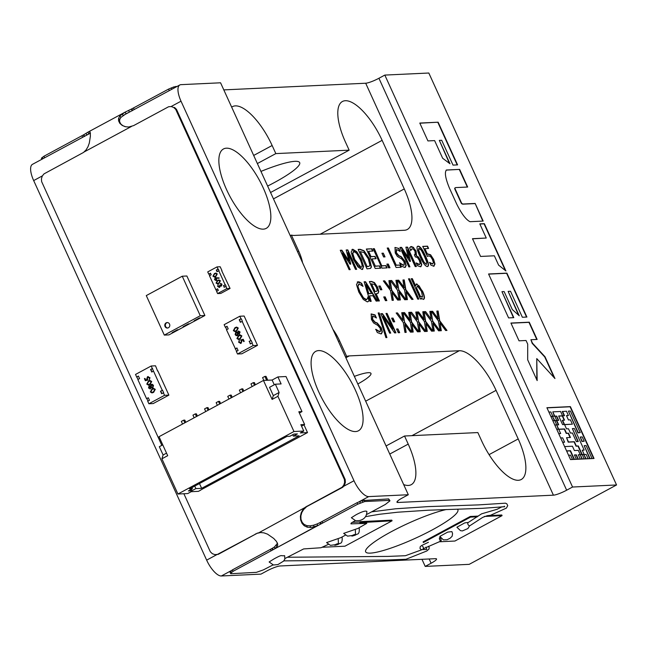 <?xml version="1.0" encoding="UTF-8"?>
<svg xmlns="http://www.w3.org/2000/svg" width="649" height="649" viewBox="0 0 649 649"><rect width="100%" height="100%" fill="white"/><g stroke="black" fill="none" stroke-linecap="round" stroke-linejoin="round"><path stroke-width="0.97" d="M440.979 539.416A1.801 0.649 68.6 0 0 439.616 537.705A1.801 0.649 68.6 0 0 439.673 539.619A1.801 0.649 68.6 0 0 440.931 541.063A1.801 0.649 68.6 0 0 440.979 539.416M371.593 511.858L395.59 508.784L427.934 506.618L478.321 504.906L505.433 503.178L506.804 503.786L507.729 505.603L506.407 508.094L490.498 515.298L487.269 515.679L482.686 517.399L470.038 525.617A1.801 1.257 -118 0 1 468.059 524.587A1.801 1.257 -118 0 1 468.343 522.429L464.773 522.891L456.961 527.175M356.187 514.689L351.369 517.715L355.701 520.749L359.124 520.628C364.251 519.5 366.831 516.426 366.872 511.396C365.484 510.552 361.923 511.647 356.187 514.689M436.882 311.22L437.824 311.171L439.438 320.874L446.577 330.463M431.39 311.479L432.331 311.431L437.888 318.943L436.858 311.074L438.124 311.017L439.73 320.72L446.974 330.446L445.636 330.511L439.965 322.861L441.312 330.714L440.054 330.771L438.424 320.906L431.285 311.333L432.623 311.277L438.189 318.781M439.965 322.861L440.996 330.73M376.087 258.708L372.047 258.894L375.333 266.106L379.665 265.903L380.72 268.199L375.211 268.459L366.352 249.029L371.861 248.77L372.907 251.074L368.575 251.277L371.001 256.598L375.041 256.404L376.087 258.708M375.333 266.106L372.047 258.894M368.575 251.277L370.701 256.753L375.041 256.404M374.749 256.566L375.73 258.724M366.417 249.167L371.861 248.77M371.569 248.932L372.55 251.09M375.041 266.268L379.665 265.903M379.373 266.066L380.355 268.215M386.934 264.257L387.98 264.208L389.611 267.786M389.968 267.769L388.556 267.834L386.869 264.119L388.28 264.054L389.968 267.769M358.151 249.411L360.154 249.321L364.008 250.717L369.524 258.821L371.431 267.047L370.538 268.418L367.001 268.848L358.151 249.411M358.216 249.557L359.854 249.476L363.716 250.871L369.224 258.975L371.139 267.201L370.384 268.491M368.291 258.846L364.081 252.607L360.341 251.593L367.156 266.552L369.167 266.244L369.889 265.108L368.291 258.846M367.156 266.552L360.341 251.593M366.863 266.715L369.013 266.317M387.283 248.194L388.094 248.153L395.906 265.287L399.833 265.1L400.814 267.258M400.125 264.946L401.171 267.242L396.077 267.477L387.218 248.048L388.386 247.991L396.198 265.125L399.833 265.1M353.51 259.559L351.15 252.015L352.788 249.248L356.82 251.747L361.29 259.194L363.643 266.723L362.012 269.497L357.972 266.982L353.51 259.559M351.912 249.524L356.528 251.901L360.998 259.349L363.351 266.877L362.596 269.384M362.742 269.311L362.012 269.497M353.81 251.488L352.78 253.589L354.735 259.495L360.998 267.258C362.669 267.104 362.361 264.435 360.073 259.251L356.674 253.41L353.81 251.488L353.178 251.698M353.518 251.642L352.48 253.751L354.435 259.657L357.834 265.482L360.706 267.42L361.306 267.21M352.05 249.435L352.488 249.411M405.933 247.318L407.223 247.253L416.017 266.544M400.044 247.594L401.277 247.537L408.408 258.253L405.893 247.172L407.523 247.099L416.374 266.528L415.206 266.585L407.58 249.841L410.468 261.336L409.754 261.369L402.299 250.092L409.925 266.828L408.829 266.885L399.979 247.447L401.577 247.374L408.7 258.091M402.299 250.092L409.568 266.844M407.58 249.841L410.144 261.352M349.113 269.684L340.254 250.254L341.853 250.181L348.984 260.898L346.177 249.979L347.799 249.897L356.658 269.335L355.49 269.384L347.856 252.648L350.752 264.143L350.038 264.175L342.575 252.899L350.2 269.635L349.113 269.684M349.843 269.651L342.575 252.899M350.419 264.159L347.856 252.648M346.217 250.116L347.799 249.897M347.507 250.06L356.301 269.351M340.319 250.4L341.561 250.336L348.984 260.898M417.485 246.417L417.851 246.352C419.749 246.255 422.215 249.581 425.265 256.331C428.413 263.194 429.013 266.609 427.074 266.593M418.832 248.51L418.451 250.619L420.844 256.558L423.813 262.399L426.498 264.257M418.71 248.526L419.124 248.356L418.751 250.465L421.136 256.396L424.105 262.245L426.369 264.362M426.085 264.435L426.75 262.164L424.365 256.233L421.339 250.311L419.124 248.356M425.557 256.177C428.705 263.032 429.305 266.455 427.366 266.431C425.476 266.561 423.002 263.234 419.944 256.452C416.788 249.573 416.187 246.158 418.143 246.198C420.041 246.093 422.515 249.419 425.557 256.177L425.265 256.331M427.878 266.301L427.366 266.431M382.123 265.79L386.05 265.603L387.096 267.899L382.001 268.142L373.143 248.713L374.311 248.656L381.823 265.944L386.05 265.603M373.207 248.851L374.311 248.656M374.019 248.818L381.823 265.944M385.757 265.766L386.739 267.923M427.423 256.306L422.718 246.385L427.545 246.158L428.583 248.437L424.592 248.77L426.961 253.954L430.295 254.919L433.337 259.576L434.692 264.289L433.402 266.293M422.783 246.523L427.253 246.312L428.226 248.453M429.427 262.537L430.847 263.535L432.842 263.859M424.892 248.616L427.253 253.791L430.595 254.765L433.637 259.413L434.992 264.127L433.694 266.131L430.895 265.141L429.638 262.383L432.705 263.956M434.27 265.985L433.694 266.131M432.396 264.038L433.427 262.642L432.429 259.454L430.652 256.671L428.802 255.844L427.277 256.396M383.324 253.183L385.019 256.899L383.608 256.972L381.912 253.256L383.324 253.183L384.662 256.923M381.977 253.394L383.032 253.345M364.162 281.958L365.265 281.901L377.004 301.055M369.516 295.855L371.196 301.331L370.011 301.379L364.121 281.812L365.565 281.747L377.385 301.039L376.152 301.095L372.875 295.701L369.516 295.855L370.855 301.339M366.02 284.424L368.543 293.794L371.553 293.51L366.02 284.424L368.835 293.64L371.553 293.51M394.884 247.553L398.859 248.437L400.263 251.52L396.766 249.532L396.166 249.743M398.567 248.591L399.687 251.049M399.662 262.845L403.597 265.198L404.181 265.06L404.084 261.863L401.642 258.935L397.415 256.485L395.241 252.996L395.03 247.464L398.859 248.437M399.443 262.967L403.305 265.36L404.019 265.125M396.766 249.532L396.336 252.672L398.867 255.641L401.139 256.582L405.114 261.393L406.193 265.555L404.708 267.429L401.131 266.058L399.735 262.804M396.474 249.687L396.044 252.834L398.575 255.803L400.839 256.736L404.822 261.555L405.901 265.717L405.309 267.315M405.463 267.242L404.708 267.429M369.427 281.707L371.277 281.617L374.132 282.729L377.296 287.32L378.497 291.669L377.832 293.502M376.087 293.697L379.389 300.941L378.221 300.998L369.362 281.569L371.577 281.463L374.432 282.566L377.596 287.166L378.789 291.515L377.986 293.437L375.795 293.859L379.032 300.958M371.553 283.743L375.081 291.49L376.761 291.255L377.223 290.2L376.412 287.296L374.424 284.367L371.26 283.905L374.789 291.652L376.598 291.328M410.428 246.798L413.397 247.675L415.814 251.228L416.171 255.649L418.313 256.882L420.56 260.444L421.777 264.857L420.43 266.755L417.477 265.668L416.22 262.918L419.554 264.468M418.013 257.045L420.268 260.606L421.485 265.019L420.909 266.666M421.063 266.593L420.43 266.755M416.26 255.836L418.313 256.882M413.397 247.675L416.114 251.066L416.463 255.487M410.614 250.717L411.977 248.916L410.987 249.589L410.841 250.563L409.584 247.804L411.336 246.498L413.689 247.512M410.574 246.709L411.036 246.661M412.269 248.754L411.288 249.427L412.269 248.754L413.608 249.305L415.036 251.39L415.182 254.619L414.338 254.757L415.319 256.915L417.461 257.515L419.278 260.314L420.171 263.356L419.416 264.565M414.403 254.895L415.019 254.692M416.017 263.072L419.035 264.67M383.802 297.088L384.857 297.031L386.488 300.609M386.845 300.592L385.433 300.657L383.737 296.942L385.149 296.877L386.845 300.592M358.84 284.1L357.81 286.193L359.7 292.107L363.189 297.94L365.987 299.789L366.709 299.546M357.81 286.193L359.992 291.945L363.481 297.777L366.563 299.635M358.581 284.148L359.132 283.946L358.102 286.039M357.266 282.015L361.598 283.248L363.026 286.363L359.132 283.946M361.306 283.41L362.426 285.868M359.619 282.331L361.598 283.248M367.748 297.542L368.973 300.227L368.6 301.225L367.285 301.866L363.294 299.449L358.775 292.001L356.496 284.546L358.143 281.739L359.919 282.169M357.412 281.926L357.842 281.901M368.308 301.379L367.902 301.761M368.973 300.227L368.6 301.225L367.285 301.866M367.772 297.023L369.265 300.065M365.987 299.789L367.553 298.589L367.861 296.982M388.938 280.79L389.879 280.749L391.493 290.452L398.632 300.041M383.445 281.049L384.386 281.009L389.944 288.513L388.913 280.644L390.179 280.587L391.785 290.29L399.03 300.016L397.691 300.081L392.02 292.439L393.367 300.284L392.11 300.341L390.479 290.484L383.34 280.912L384.679 280.847L390.244 288.351M392.02 292.439L393.051 300.3M380.2 286.014L381.896 289.73L380.484 289.795L378.789 286.079L380.2 286.014L381.539 289.746M378.854 286.217L379.908 286.168M402.988 280.133L403.929 280.084L405.544 289.795L412.683 299.376M397.488 280.392L398.429 280.344L403.994 287.856L402.964 279.987L404.222 279.93L405.836 289.632L413.08 299.359L411.742 299.424L406.071 291.774L407.418 299.627L406.152 299.684L404.522 289.819L397.383 280.246L398.729 280.19L404.286 287.694M406.071 291.774L407.101 299.643M391.704 280.514L397.269 288.026L395.939 280.319L397.204 280.263L398.811 289.965L406.055 299.692L404.716 299.757L399.046 292.107L400.392 299.96L399.135 300.016L397.496 290.152L390.365 280.579L391.704 280.514L397.269 288.026M390.471 280.717L391.412 280.676M400.076 299.968L399.046 292.107M395.963 280.465L396.904 280.417L398.811 289.965M398.518 290.119L405.657 299.708M416.204 284.084L419.149 285.925L422.288 291.385C424.454 296.423 424.738 299.108 423.156 299.449M411.296 278.859L412.05 278.819L415.352 286.063L416.78 283.873L422.588 291.223C424.746 296.26 425.038 298.946 423.448 299.294L421.282 298.28L421.526 298.962L420.479 299.011L411.231 278.713L412.342 278.664L415.644 285.909M421.282 298.28L421.177 298.978M417.283 286.379L416.293 288.132L420.098 296.488L422.402 297.072M417.129 286.404L416.585 287.969L420.398 296.333L422.564 297.015L421.526 291.466L417.575 286.217M423.87 299.181L423.448 299.294M409.6 278.794L418.848 299.092L417.737 299.14L408.489 278.843L409.6 278.794L418.491 299.108M408.554 278.989L409.3 278.948M372.648 316.16L372.226 319.308L374.749 322.277L377.02 323.21L381.004 328.029L382.083 332.191L381.482 333.789M372.348 316.217L372.948 316.006L372.518 319.146L375.049 322.115L377.312 323.056L381.296 327.867L382.375 332.028L380.882 333.902L377.304 332.523L375.828 329.286L379.779 331.671L380.355 331.525L380.265 328.337L377.823 325.409L373.597 322.959L371.423 319.47L371.204 313.938L375.041 314.911L376.444 317.994L372.948 316.006M371.066 314.027L374.749 315.065L375.86 317.523M375.617 329.441L379.487 331.834L380.2 331.598M381.644 333.716L380.882 333.902M378.156 312.948L379.17 312.899L386.901 337.577L385.904 337.626L378.156 312.948M378.205 313.086L379.17 312.899M378.878 313.053L386.561 337.594M386.058 313.605L386.788 313.572L395.574 332.856M380.849 313.848L382.147 313.792L392.71 329.002L385.993 313.459L387.08 313.41L395.939 332.84L394.624 332.905L383.097 316.331L390.73 333.091L389.643 333.14L380.785 313.71L382.448 313.629L393.002 328.848M383.097 316.331L390.373 333.107M397.975 328.954L399.67 332.669L398.259 332.734L396.563 329.019L397.975 328.954L399.313 332.686M396.628 329.157L397.683 329.108M391.68 318.294L392.734 318.245L394.365 321.823M394.722 321.799L393.31 321.872L391.615 318.156L393.026 318.083L394.722 321.799M397.504 312.923L403.07 320.428L401.739 312.721L403.005 312.664L404.611 322.366L411.855 332.093L410.517 332.158L404.846 324.508L406.193 332.361L404.935 332.418L403.305 322.561L396.166 312.988L397.504 312.923L403.07 320.428M396.271 313.126L397.212 313.078M405.876 332.377L404.846 324.508M401.763 312.867L402.713 312.826L404.611 322.366M404.319 322.529L411.458 332.118M408.789 312.534L409.73 312.493L411.344 322.196L418.483 331.785M403.297 312.794L404.238 312.753L409.795 320.257L408.765 312.396L410.03 312.331L411.636 322.034L418.881 331.769L417.542 331.826L411.872 324.184L413.218 332.028L411.961 332.093L410.322 322.228L403.191 312.656L404.53 312.591L410.095 320.103M411.872 324.184L412.902 332.045M411.555 312.266L417.112 319.77L415.79 312.064L417.047 312.007L418.662 321.709L425.906 331.436L424.568 331.501L418.897 323.851L420.244 331.704L418.978 331.761L417.348 321.896L410.209 312.323L411.555 312.266L417.112 319.77M410.314 312.469L411.255 312.42M419.927 331.72L418.897 323.851M415.814 312.21L416.755 312.161L418.662 321.709M418.37 321.863L425.509 331.452M422.84 311.877L423.781 311.836L425.387 321.539L432.534 331.128M417.339 312.137L418.281 312.088L423.846 319.6L422.815 311.731L424.073 311.674L425.687 321.377L432.932 331.104L431.585 331.168L425.922 323.518L427.269 331.371L426.004 331.428L424.373 321.571L417.234 311.999L418.573 311.934L424.138 319.438M425.922 323.518L426.945 331.388M425.598 311.601L431.163 319.113L429.833 311.406L431.098 311.342L432.705 321.052L439.957 330.779L438.61 330.836L432.94 323.194L434.295 331.039L433.029 331.104L431.398 321.239L424.259 311.666L425.598 311.601L431.163 319.113M424.365 311.804L425.306 311.763M433.97 331.055L432.94 323.194M429.857 311.544L430.806 311.504L432.705 321.052M432.412 321.206L439.551 330.795M231.669 107.15A45.089 16.809 -118.3 0 1 232.423 106.671A45.089 16.809 -118.3 0 1 272.142 145.506L275.825 153.602L349.154 150.162L345.463 142.066A45.089 16.809 -118.3 0 1 342.412 101.504A45.089 16.809 -118.3 0 1 382.131 140.346L404.27 188.924A45.089 16.809 -118.3 0 1 407.321 229.478A45.089 16.809 -118.3 0 1 404.384 230.265L294.395 235.433A45.089 16.809 -118.3 0 1 291.393 235.092L298.694 251.106A25.976 9.678 -118.3 0 1 302.572 262.731M332.913 329.311A25.976 9.678 -118.3 0 1 339.573 340.814L346.728 356.504A45.089 16.809 -118.3 0 1 349.3 355.903L459.289 350.736A45.089 16.809 -118.3 0 1 496.071 390.357L518.202 438.935A45.089 16.809 -118.3 0 1 521.261 479.497A45.089 16.809 -118.3 0 1 481.542 440.663L477.851 432.567L404.53 436.006L408.213 444.103A45.089 16.809 -118.3 0 1 411.271 484.665A45.089 16.809 -118.3 0 1 403.67 484.576M223.8 89.895L365.687 83.226L553.419 495.171L397.967 502.472L397.415 501.255M451.785 531.62L447.68 532.107L439.868 536.382M354.995 535.222C346.923 538.013 356.723 532.732 354.995 535.222L357.023 534.159C358.832 534.078 359.554 532.01 359.205 527.945M355.352 530.249L355.514 535.076L347.556 536.147L343.662 533.389L357.94 528.432L366.774 523.37L350.939 523.857L351.409 522.907L355.214 520.676M338.259 539.457L338.421 544.292L330.463 545.355L326.569 542.596L340.847 537.64L345.325 535.23M337.902 544.43C329.83 547.221 339.63 541.939 337.902 544.43L339.93 543.367C341.739 543.286 342.461 541.217 342.112 537.153L341.828 537.112M367.269 514.186L385.311 504.476L389.96 500.833L389.319 500.371L364.819 501.523L357.745 504.184L320.598 524.132L319.925 522.664L357.08 502.707L362.183 500.598L388.654 498.911L389.83 500.509M183.878 493.735L210.325 551.772L212.304 553.67L214.795 554.603L218.169 554.376L257.458 533.121L260.403 532.529L263.948 532.861L267.51 534.135L273.813 538.516A18.975 7.074 61.7 0 0 276.109 540.982L277.472 543.221L277.74 545.152L276.928 546.831L275.16 548.397L273.034 549.735L272.377 548.275L273.034 549.735L272.604 549.995L233.105 571.29L230.549 573.294L230.736 573.724L256.412 572.345L263.348 569.895L273.018 564.938M285.025 558.473L303.635 548.932L321.012 547.74L328.232 544.43M317.702 525.495L273.002 549.752L320.647 524.108L319.933 522.656L317.045 523.986L317.702 525.495L314.157 526.785L313.556 525.219L317.045 523.986M273.951 558.951C283.297 553.8 280.198 556.371 284.635 555.658L284.83 559.17L283.564 561.125L277.95 564.565L273.456 565.003L269.132 561.977L273.951 558.951M41.374 158.251L41.852 159.289L41.374 158.251L43.937 156.247L83.818 134.708L84.589 136.395M132.185 110.752L131.414 109.064L168.578 89.1L173.681 86.974L177.193 86.374M180.974 84.654L220.571 82.796L408.302 494.741L368.705 496.599A18.034 6.725 -118.3 0 1 353.997 480.747L181.022 101.195A18.034 6.725 -118.3 0 1 179.797 84.97A18.034 6.725 -118.3 0 1 180.974 84.654M429.159 558.976L431.098 563.235L425.209 566.407L469.203 564.346L616.55 484.965L572.556 487.026L566.658 490.206L378.927 78.261A10.822 1.769 -24.5 0 1 365.687 83.226M378.927 78.261L384.825 75.081L428.819 73.021L616.55 484.965M477.404 516.791L470.541 517.115L423.391 542.515L423.099 541.874L470.249 516.466L478.337 516.093M439.097 541.785L454.925 541.039L502.075 515.639L484.284 516.474M487.358 515.663L501.774 514.99L502.075 515.639M470.249 516.466L470.541 517.115M322.594 547.253L344.935 546.198L392.085 520.798L359.854 522.656L359.554 522.007L360.26 521.634L391.785 520.149L392.085 520.798M366.693 523.151L366.328 522.356L359.854 522.656M360.26 521.634L360.552 522.283M352.245 522.356L359.554 522.007M351.279 523.881L351.02 523.305M230.736 573.724L229.9 571.874L232.456 569.863L272.353 548.291M90.268 133.207L32.45 164.351A18.034 6.725 61.7 0 0 33.675 180.576L206.65 560.136A18.034 6.725 61.7 0 0 221.358 575.979L260.955 574.122L266.853 570.95A10.822 1.769 155.5 0 1 280.092 565.977L435.544 558.675A10.822 1.769 155.5 0 1 436.55 558.951A10.822 1.769 155.5 0 1 431.098 563.235M553.419 495.171A10.822 1.769 155.5 0 0 566.658 490.206M408.302 494.741L402.412 497.913A10.822 1.769 155.5 0 0 396.961 502.196A10.822 1.769 155.5 0 0 397.967 502.472M457.399 509.197A50.687 8.275 -24.5 0 1 457.886 509.789A50.687 8.275 -24.5 0 1 432.372 529.844A50.687 8.275 -24.5 0 1 365.647 551.828A50.687 8.275 -24.5 0 1 393.773 530.387A50.687 8.275 -24.5 0 1 446.382 509.522M389.319 500.371L388.654 498.911M364.819 501.523L364.154 500.071M362.848 502.058L362.183 500.598M360.357 502.991L359.7 501.531M357.745 504.184L357.08 502.707M322.683 523.062L322.018 521.601M321.093 523.889L320.428 522.429M314.157 526.785L310.611 527.45L310.1 525.836L313.556 525.219M310.611 527.45L307.253 527.183L306.92 525.666L304.194 524.457A17.101 6.376 -118.3 0 1 302.126 522.234L300.974 519.265L300.876 515.898L301.817 512.515L303.675 509.489L305.882 507.429L305.119 507.461L342.818 487.229L344.538 485.079L343.775 485.111L344.603 482.394L344.408 479.53L175.717 109.381L173.737 107.483L171.247 106.55L168.626 106.736L133.564 125.63L128.599 127.034L125.208 126.693L122.166 125.395L119.854 123.367L118.613 120.884A18.975 7.074 -118.3 0 1 118.605 118.313L119.838 115.952L125.168 112.107L128.551 110.46L129.467 112.082M310.1 525.836L306.92 525.666M258.221 533.089L261.133 532.415M277.212 542.824L277.74 545.152M148.353 397.845L146.56 398.664L137.839 379.543L139.584 378.602L138.424 376.055L136.679 376.996L138.083 379.414M146.56 398.664L148.297 397.732L149.465 400.279L147.721 401.22L148.881 403.767L153.213 403.564L168.878 395.127L164.546 395.33L148.881 403.767M160.774 391.152L162.51 390.211L160.774 391.152L161.877 393.586M136.679 376.996L135.519 374.441L151.185 366.004L152.345 368.551L150.6 369.492L151.769 372.039L153.505 371.106L162.218 390.227M153.57 388.37L155.289 389.343L153.626 392.361L151.963 392.921L150.349 391.972L151.988 388.897L153.57 388.37L155.233 389.343L153.57 392.361L151.996 392.921M149.546 385.774L150.381 386.106L151.168 384.451L152.304 384.322L153.432 385.401L152.783 387.899L152.231 388.061L152.84 387.899L153.488 385.401L152.361 384.322L151.168 384.451M149.14 385.904L150.438 386.098M151.112 387.575L149.984 388.978M148.199 377.069L147.242 379.008L147.988 380.006L145.376 380.736L144.419 378.643L144.954 378.383L145.741 380.103M148.248 376.542L147.461 376.761L149.96 377.653L149.359 379.916L149.416 377.888L147.704 377.223M147.518 376.761L149.96 377.653M150.049 380.525L151.712 381.498L150.049 384.516L148.394 385.076L146.771 384.127L148.41 381.052L149.992 380.525L151.655 381.498L149.992 384.516L148.418 385.076M153.505 371.106L152.345 368.551M153.359 391.907L154.746 389.587L153.448 388.921L152.199 389.359L150.819 391.704L151.996 392.385L153.359 391.907M153.505 388.921L152.255 389.351L150.876 391.696L152.028 392.385M152.84 387.899L151.055 387.575L150.414 388.848L148.54 387.997L149.083 385.904M150.471 388.848L150.016 388.97M150.974 386.682L152.588 387.437L152.953 385.652L151.387 384.906L150.974 386.682L152.645 387.429M151.785 384.792L151.03 386.674M149.027 387.769L150.211 388.394L150.503 386.95L149.278 386.366L149.027 387.769L150.268 388.386M149.554 386.293L149.083 387.761M149.781 384.062L151.168 381.742L149.878 381.077L148.621 381.507L147.242 383.851L148.418 384.541L149.781 384.062M149.935 381.068L148.678 381.507L147.299 383.851L148.451 384.541M148.175 377.077L147.185 379.008L147.988 380.006M147.931 380.006L145.376 380.736M149.903 377.661L149.302 379.916M144.897 378.383L145.692 380.119L147.031 379.738L146.674 379.186L147.461 376.761M146.844 398.656L147.956 401.09M160.481 391.169L161.642 393.716L163.67 392.767L162.51 390.211M138.472 376.169L136.971 376.98M151.185 366.004L155.509 365.801L157.602 371.025M168.878 395.127L157.837 370.904M152.629 368.543L150.6 369.492M150.893 369.476L152.004 371.918M164.546 395.33L163.386 392.775M249.394 341.382L250.271 343.946L252.299 342.997L251.139 340.449L249.394 341.382L250.506 343.824M251.139 340.449L249.111 341.398M240.625 322.147L239.513 319.714L241.258 318.773L242.418 321.32L240.39 322.277L239.23 319.722L240.966 318.789L239.806 316.233L244.138 316.031L257.499 345.357L241.842 353.794L237.51 353.997L253.175 345.56L257.499 345.357M239.806 316.233L224.14 324.678L225.308 327.226L227.045 326.285L228.205 328.84L226.469 329.773L236.585 351.32M250.847 340.457L242.134 321.336M237.51 353.997L236.35 351.45L238.086 350.509L236.926 347.961L235.181 348.902M236.634 327.088L238.28 328.029L236.642 331.112L235.035 331.639L233.348 330.666L235.003 327.648L236.634 327.088L238.224 328.037L236.585 331.112L235.068 331.631M238.224 331.152L240.089 332.004L239.083 334.235M238.248 333.902L237.461 335.549L236.268 335.687L235.141 334.608L235.79 332.11L236.341 331.947M235.847 332.11L237.575 332.426M238.645 331.031L240.033 332.012L239.108 334.227M241.542 340.271L241.907 340.822L241.12 343.248L238.67 342.348L239.27 340.092L239.157 342.12L240.925 342.777L241.387 341.001L240.641 340.003L243.197 339.273L244.211 341.366L243.675 341.625L242.888 339.889L241.542 340.271L241.963 340.822L241.177 343.248L240.381 343.467L241.177 343.248M242.888 339.906L241.598 340.271M239.27 340.092L239.213 342.12L240.982 342.777M240.211 334.933L241.858 335.882L240.219 338.956L238.581 339.484L236.917 338.51L238.581 335.492L240.211 334.933L241.801 335.882L240.162 338.956L238.581 339.484M236.974 348.075L235.473 348.886M235.214 328.102L233.827 330.422L235.125 331.087L236.374 330.649L237.753 328.305L236.577 327.623L235.214 328.102L233.883 330.422L235.181 331.087M236.601 327.623L235.271 328.102M239.546 334.105L238.191 333.902L237.404 335.557L236.268 335.687M235.79 332.11L237.518 332.434L238.167 331.16M237.599 333.326L235.985 332.572L235.619 334.357L237.185 335.103L237.599 333.326M236.366 332.466L235.676 334.357L237.25 335.103M239.546 332.239L238.361 331.615L238.069 333.059L239.294 333.643L239.546 332.239M238.637 331.542L238.126 333.059L239.359 333.635M238.791 335.947L237.404 338.267L238.702 338.932L239.952 338.502L241.331 336.15L240.154 335.468L238.791 335.947L237.461 338.267L238.759 338.932M240.179 335.468L238.848 335.947M243.197 339.273L244.211 341.366M240.398 342.932L240.925 342.777M244.154 341.366L243.675 341.625M227.101 326.398L225.592 327.21L226.704 329.643M253.175 345.56L252.007 343.013M84.524 136.298L83.81 134.716L87.94 132.161L89.262 131.601L90.049 131.99L90.398 133.507A18.975 7.074 61.7 0 0 90.406 136.079L89.294 143.105L87.98 146.747L86.049 149.96L83.486 152.466L43.986 173.891L42.266 176.041L41.439 178.759L41.633 181.623L161.828 445.36M204.889 315.519L200.265 315.738L182.255 276.214L186.871 275.995L204.889 315.519L195.317 320.687L194.165 320.744L199.381 317.921L200.533 317.864M195.284 320.687L173.275 332.564L172.123 332.621L177.339 329.797L178.491 329.741M173.242 332.564L168.918 334.9L164.302 335.111L146.285 295.587L182.255 276.214M230.062 288.432L220.782 293.429L217.602 293.575L226.882 288.578L230.062 288.432L221.69 270.706M217.602 293.575L216.588 291.344L218.324 290.411L217.602 288.813L215.857 289.754L209.465 275.728L211.209 274.795L210.479 273.197L208.743 274.138L207.729 271.907L217.009 266.901L220.181 266.755L221.926 270.576M266.666 380.298L264.889 376.396L266.009 376.347L267.786 380.241M184.868 422.783L183.667 420.154L184.795 420.098L185.792 422.288M196.477 416.536L195.276 413.9L196.396 413.851L197.393 416.041M242.88 391.534L241.679 388.897L242.807 388.848L243.805 391.039M219.678 404.035L218.478 401.398L219.605 401.35L220.603 403.54M208.078 410.282L206.877 407.653L208.004 407.596L209.002 409.787M252.161 386.528L250.96 383.9L253.28 382.65L254.408 382.594L255.406 384.784M231.279 397.78L230.079 395.152L231.206 395.095L232.204 397.285M178.499 329.749L177.339 329.806L172.123 332.621M183.14 326.682L188.356 323.859L189.516 323.819L188.364 323.867L183.14 326.682L184.292 326.625M200.265 315.738L164.302 335.111M200.541 317.88L199.389 317.929L194.165 320.744M166.168 322.829A2.75 2.515 -92.7 0 0 167.426 328.045A2.75 2.515 -92.7 0 0 169.722 324.622A2.75 2.515 -92.7 0 0 166.168 322.829M167.45 322.553A2.75 2.515 -92.7 0 0 167.71 328.013M223.694 285.674L224.132 287.288L226.16 286.331L225.43 284.741L223.694 285.674L224.367 287.158M225.43 284.741L223.402 285.69M217.245 271.542L216.571 270.057L218.315 269.124L219.037 270.714L217.009 271.663L216.287 270.073L218.023 269.132L217.009 266.901M225.146 284.757L218.754 270.73M216.839 278.023L216.425 280.441L214.551 279.719L215.168 277.699L219.094 277.894L219.013 278.324L216.774 278.032L216.425 280.441L215.866 280.603M216.482 280.441L215.922 280.603M220.66 283.378L221.966 284.197L221.504 286.071L220.433 285.998L219.119 287.483M220.319 283.435L221.966 284.197M221.909 284.205L221.504 286.071L220.433 285.998M220.376 286.006L221.447 286.071L220.376 286.006L219.646 287.329L217.634 286.493L218.153 284.359L218.113 286.274L219.492 286.947M218.153 284.359L218.056 286.274L219.435 286.947L219.662 285.114L221.325 285.674M218.948 279.93L220.4 280.757L218.964 283.451L217.553 283.913L216.068 283.061L217.529 280.425L218.948 279.93L220.344 280.766L218.908 283.451L217.585 283.913M215.833 276.588L214.43 277.05L212.945 276.198L214.397 273.553L215.825 273.067L217.269 273.894L215.833 276.588L214.454 277.042M215.857 289.754L216.823 291.223M217.65 288.927L216.149 289.738M215.882 273.067L217.212 273.894L215.776 276.588M214.584 273.959L213.367 275.987L214.503 276.571L215.598 276.19L216.798 274.138L215.768 273.537L214.584 273.959L213.424 275.979L214.559 276.563M215.801 273.537L214.641 273.951M215.168 277.699L219.037 277.894L218.956 278.324M216.571 278.608L215.338 278.105L214.973 279.516L216.222 280.052L216.571 278.608M215.395 278.105L215.03 279.516L216.279 280.052M217.707 280.822L216.498 282.85L217.626 283.435L218.729 283.053L219.93 281.001L218.9 280.4L217.707 280.822L216.555 282.85L217.683 283.426M218.932 280.4L217.764 280.814M220.084 284.887L221.268 285.674L221.496 284.432L220.262 283.435M219.151 287.483L219.711 287.329M210.536 273.31L209.035 274.121L209.708 275.598M226.882 288.578L225.868 286.347M263.835 380.428L262.569 377.645L264.889 376.396M182.547 424.04L181.347 421.404L183.667 420.154M240.56 392.783L239.359 390.146L241.679 388.897M274.276 384.776L272.118 380.038L263.462 380.444L159.037 436.704L167.693 455.687L161.893 458.811L177.931 494.019L293.956 431.512L303.773 431.05L300.292 432.924L307.512 432.583L303.983 424.844M307.512 432.583L200.719 489.979M200.768 490.092L198.448 491.342L191.228 491.682L187.748 493.556L177.931 494.019M188.356 490.96L191.82 490.798L195.876 488.608L201.652 488.34L299.108 435.828L293.332 436.104L297.396 433.913L293.932 434.076L289.868 436.266L286.988 436.404L189.524 488.908L192.412 488.77L188.356 490.96M299.384 412.999L301.988 411.596L298.808 411.75L304.616 424.495L300.868 424.673L303.773 431.05M191.893 487.634L192.412 488.77M301.988 411.596L286.006 376.534L277.918 376.915L281.114 383.924L275.346 384.2L279.119 392.483L277.91 396.304L293.956 431.512M194.732 486.101L195.876 488.608M191.195 489.427L191.82 490.798M292.715 434.733L293.332 436.104M263.462 380.444L272.109 399.427L277.91 396.304M161.893 458.811L163.102 454.99L159.321 446.707L162.753 444.857M199.47 483.554L201.652 488.34M301.542 426.158L304.616 424.495M205.757 411.539L204.557 408.902L206.877 407.653M228.959 399.038L227.758 396.401L230.079 395.152M217.358 405.284L216.158 402.656L218.478 401.398M272.118 380.038L277.918 376.915M194.156 417.786L192.956 415.157L195.276 413.9M254.481 385.279L253.28 382.65M272.109 399.427L273.318 395.614L269.546 387.323L275.346 384.2M166.533 453.14L163.102 454.99M273.318 395.614L279.119 392.483M272.604 549.995L271.947 548.551M271.112 550.823L270.455 549.387M233.105 571.29L232.456 569.863M231.377 572.434L230.736 571.023M230.549 573.294L229.9 571.874M275.16 548.397L274.511 546.912L277.237 543.546M272.377 548.275L274.511 546.912M307.253 527.183L304.308 525.787A18.975 7.074 -118.3 0 1 302.02 523.321L300.649 520.068L300.373 516.426L301.185 512.807L302.953 509.603L305.501 507.096L342.055 487.261L343.775 485.111M302.953 509.603L303.675 509.489M301.185 512.807L301.817 512.515M300.373 516.426L300.876 515.898M300.649 520.068L300.974 519.265M302.02 523.321L302.126 522.234M304.308 525.787L304.194 524.457M276.928 546.831L276.328 545.274M258.213 533.097L305.111 507.469M128.551 110.46L131.414 109.064L132.153 110.638M42.209 157.399L42.834 158.762M43.937 156.247L44.635 157.788M81.944 135.771L82.642 137.312M83.437 134.943L84.143 136.501M131.925 108.821L132.631 110.379M133.516 107.985L134.221 109.527M168.578 89.1L169.284 90.633M171.198 87.907L171.815 89.27M173.681 86.974L174.151 88.013M175.652 86.447L175.928 87.055M86.715 135.114L89.051 133.686M123.123 125.857L120.884 124.113L119.684 121.915A17.101 6.376 -118.3 0 1 119.676 119.594L120.868 117.428L126.044 113.762L125.168 112.107L87.94 132.161L88.808 133.824L90.308 133.207M125.565 126.725L122.953 125.736M125.508 114.046L129.354 112.139M122.134 113.891L123.091 115.49M119.838 115.952L120.868 117.428M118.605 118.313L119.676 119.594M118.613 120.884L119.684 121.915M119.854 123.367L120.884 124.113M89.262 131.601L90.219 133.199M86.009 133.378L86.804 135.065M173.737 107.483L171.247 106.55M174.5 107.442L176.479 109.348L175.717 109.381M176.479 109.348L345.171 479.489L344.408 479.53M214.795 554.603L217.407 554.416L257.45 533.129M345.171 479.489L345.365 482.361L344.603 482.394M345.365 482.361L344.538 485.079M342.818 487.229L342.055 487.261M307.756 506.115L306.993 506.155M306.263 507.064L305.501 507.096M257.775 533.186L257.012 533.218M256.185 533.9L255.422 533.94M218.169 554.376L217.407 554.416M546.961 407.864L570.09 406.777L593.665 458.502M554.83 425.136L556.72 424.868L554.773 420.584L556.728 420.487L558.692 424.811L556.753 424.9L558.692 429.192L564.557 428.94L566.528 433.264L568.483 433.167L570.447 437.491L566.545 437.669L568.516 441.993L574.373 441.718L576.336 446.033L578.291 445.944L582.242 454.576L584.173 454.454L582.218 450.171L584.173 450.073L574.333 428.486L572.377 428.575L578.283 441.531L576.328 441.62L572.394 432.988L570.439 433.078L568.467 428.762L566.512 428.851L564.533 424.535L562.594 424.624L558.651 415.993L562.561 415.806L560.598 411.49L552.786 411.855L554.741 416.139L556.704 416.082L558.675 420.398L556.728 420.487L554.773 416.171M564.614 424.673L572.369 424.17L570.398 419.846L568.443 419.944L566.48 415.62L568.435 415.53L566.463 411.215L562.261 411.555L564.159 415.733M566.545 415.766L568.435 415.53M562.553 411.393L564.516 415.717L562.561 415.806L564.533 420.122L562.285 420.374L564.184 424.551M558.716 416.131L562.269 415.968L564.176 420.138M554.838 420.722L556.428 420.649L558.335 424.827M550.896 416.496L552.494 416.423L554.408 420.601M554.822 416.317L556.412 416.236L558.31 420.414M552.786 411.855L554.4 416.187M572.377 428.575L577.926 441.547M582.283 450.309L584.173 450.073M582.299 454.722L583.881 454.641L585.82 458.875M566.545 437.669L568.216 442.147L574.081 441.872L576.044 446.188L577.999 446.098L581.869 454.592M558.773 429.362L564.265 429.103L566.228 433.418L568.183 433.329L570.09 437.507M556.753 424.9L558.343 429.232M574.479 455.087L576.069 455.014L577.999 459.241M566.634 451.047L570.203 450.877L574.097 459.419M578.381 454.9L580.263 454.641L578.308 450.349L574.397 450.536L572.426 446.22L564.63 446.585L566.593 450.901L570.503 450.714L574.438 459.354L576.385 459.265L574.414 454.941L576.369 454.852L578.332 459.168L580.279 459.078L578.316 454.762L580.263 454.673M568.443 411.117L577.983 432.867L580.23 432.615L570.398 411.028L568.443 411.117L578.275 432.713L580.23 432.615M584.181 445.668L590.087 458.616L592.042 458.527L586.136 445.571L584.181 445.668L589.746 458.689M580.247 437.028L581.918 441.507L584.173 441.255L582.202 436.939L580.247 437.028L582.218 441.344L584.173 441.255M580.287 454.665L582.242 458.989L584.197 458.892L582.218 454.576L580.287 454.665L581.91 459.054M562.699 442.407L564.606 442.172L562.642 437.856L560.695 437.945L562.659 442.261L564.606 442.172M558.765 433.767L560.671 433.54L558.692 429.216L556.761 429.314L558.724 433.629L560.671 433.54M552.518 416.455L554.773 420.584L552.818 420.674L554.79 424.99L556.72 424.9M583.881 454.641L586.152 458.802L588.108 458.713L586.144 454.389L583.905 454.641M570.536 459.533L572.483 459.443L570.512 455.127L568.565 455.217L570.512 459.549M548.884 412.034L550.855 416.358L552.786 416.269L550.831 411.945L548.867 412.05M554.741 416.171L552.786 416.269M546.896 407.718L570.382 406.615L594.022 458.486L570.536 459.589L546.896 407.718M564.468 424.535L572.369 424.17M562.578 420.219L564.533 424.503M384.825 75.081L572.556 487.026M475.149 203.445L483.181 221.082L470.014 221.698C466.055 219.743 461.642 213.91 456.766 204.2L449.384 187.999C445.384 178.24 444.411 172.253 446.463 170.014L459.63 169.397L467.669 187.034L455.833 187.585A6.563 2.45 61.7 0 0 455.403 187.699A6.563 2.45 61.7 0 0 455.038 188.048A1.16 0.43 61.7 0 0 455.184 189.029L461.398 202.675A1.16 0.43 61.7 0 0 462.137 203.632A6.563 2.45 61.7 0 0 463.313 203.997L475.149 203.445L482.824 221.098M446.163 170.103L459.63 169.397M504.127 291.563L501.953 291.669L513.797 317.661L508.589 317.905L488.567 273.983L506.901 273.124L526.915 317.045L522.364 317.256L510.52 291.271L508.143 291.377L519.257 315.771L512.312 309.532L504.127 291.563M442.667 158.267L434.619 140.606L427.926 140.922L419.789 123.059L438.124 122.199L457.577 164.887L453.018 165.106L441.701 140.273L439.332 140.387L449.976 163.751L442.667 158.267M486.255 238.037L479.806 223.873L484.357 223.662L505.912 270.957L498.602 265.117L494.351 255.795L480.576 256.444L472.48 238.686L486.255 238.037L472.545 238.824M527.678 359.806L527.702 344.132L526.039 340.49L519.03 340.822L510.933 323.048L529.26 322.188L537.129 339.443L530.914 339.735L532.505 343.216L545.014 356.755L554.952 378.545L536.764 358.597L537.153 380.59L527.678 359.806M510.998 323.194L528.967 322.35L536.764 339.459M536.764 358.597L536.845 379.908M530.914 339.735L532.204 343.37L544.722 356.918L554.214 377.742M479.871 224.01L484.065 223.816L505.336 270.495M449.424 163.337L439.332 140.387M419.854 123.205L438.124 122.199M437.832 122.361L457.221 164.903M488.632 274.121L506.609 273.278L526.558 317.061M501.953 291.669L513.44 317.677M508.143 291.377L518.632 315.211M455.265 187.796A6.563 2.45 61.7 0 0 455.111 187.861A6.563 2.45 61.7 0 0 454.746 188.21A1.16 0.43 61.7 0 0 454.884 189.192L461.106 202.837A1.16 0.43 61.7 0 0 461.845 203.786A6.563 2.45 61.7 0 0 463.021 204.159L474.857 203.599M459.338 169.559L467.312 187.05M226.517 189.524A45.089 16.809 -118.3 0 1 223.467 148.97A45.089 16.809 -118.3 0 1 263.186 187.804A45.089 16.809 -118.3 0 1 266.236 228.359A45.089 16.809 -118.3 0 1 226.517 189.524M318.764 391.931A45.089 16.809 -118.3 0 1 315.706 351.377A45.089 16.809 -118.3 0 1 355.425 390.211A45.089 16.809 -118.3 0 1 358.483 430.774A45.089 16.809 -118.3 0 1 318.764 391.931M346.728 356.504L345.584 357.12M290.257 235.701L291.393 235.092M260.955 171.417A50.687 8.275 -24.5 0 1 299.676 162.615A50.687 8.275 -24.5 0 1 274.154 182.669A50.687 8.275 -24.5 0 1 267.631 186.068M354.362 376.379A28.134 4.592 -24.5 0 1 370.96 373.402A28.134 4.592 -24.5 0 1 357.826 383.973M257.369 163.548L275.825 153.602M349.154 150.162L270.568 192.502M421.972 559.316L425.209 566.407M386.066 445.952L404.53 436.006M273.026 549.744L320.622 524.116M221.358 575.979L231.442 570.544M358.735 501.969L368.705 496.599M131.479 126.45L83.867 152.101M33.675 180.576L42.396 175.871M217.196 554.449L206.65 560.136M353.997 480.747L343.451 486.426M171.052 106.566L181.022 101.195M338.437 341.423L339.573 340.814M297.55 251.723L298.694 251.106M345.876 357.745L349.3 355.903M389.757 454.049L408.213 444.103M489.07 454.633L518.202 438.935M411.993 435.657L496.071 390.357M365.663 401.179L459.289 350.736M253.678 155.452L272.142 145.506M273.472 198.886L382.131 140.346M320.192 234.216L404.27 188.924M428.332 546.263L429.119 547.148L429.03 549.013L426.807 550.985L405.95 559.276L386.601 560.022L283.783 560.874M422.402 546.28L423.367 547.123L423.124 548.835L440.931 541.063M428.421 542.28L421.444 545.614L420.179 546.799L420.025 548.478L421.193 549.662L426.807 549.476L425.971 547.115M421.68 549.808L405.39 555.714L388.037 556.404L287.304 557.248M504.232 506.171L504.744 506.715L482.134 508.337L428.202 510.219L397.764 512.207L379.389 514.284L366.077 516.563M468.343 522.429L481.574 513.838L497.166 509.262L502.099 506.739M469.657 525.722L467.897 528.554L462.404 530.923L460.506 530.663L456.937 527.264M451.955 531.669L452.564 533.665L452.142 536.236L450.171 538.208L447.08 539.749L443.413 539.871L439.844 536.472M129.394 127.082L127.78 126.953M122.945 115.595L179.797 84.97"/></g></svg>
